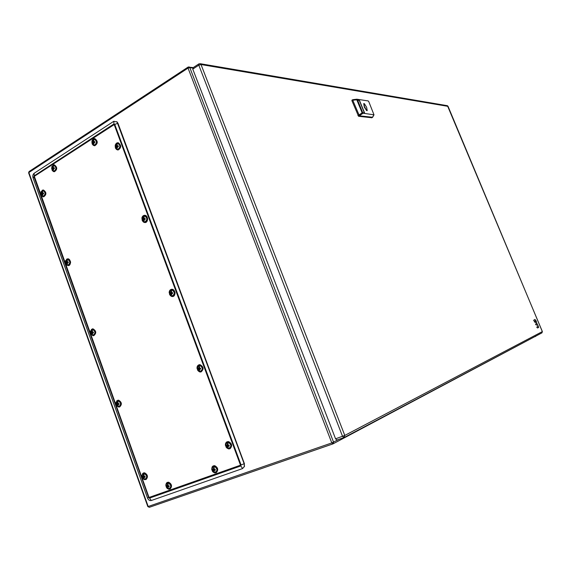 <?xml version="1.0" encoding="UTF-8"?>
<svg xmlns="http://www.w3.org/2000/svg" width="571" height="571" viewBox="0 0 571 571"><rect width="100%" height="100%" fill="white"/><g stroke="black" fill="none" stroke-linecap="round" stroke-linejoin="round"><path stroke-width="0.86" d="M118.532 406.573C121.309 404.975 121.216 403.047 118.24 400.792C115.478 402.391 115.57 404.318 118.532 406.573M118.118 404.297L116.691 404.118L117.455 402.319L118.061 402.391L117.94 403.561L118.975 403.604L119.018 404.389L117.983 404.339L118.989 404.14M116.691 404.118L117.376 404.275L117.605 405.331L118.211 405.403L117.983 404.339M117.333 403.49L117.947 403.297M117.248 403.94L117.219 403.469M118.14 405.16L117.605 405.331M118.104 404.04L117.376 404.275M168.559 488.755C171.521 487.299 171.428 485.343 168.288 482.873C165.34 484.329 165.426 486.292 168.559 488.755M168.138 486.556L168.124 486.157L166.675 486.256L166.639 485.457L167.389 485.685L167.503 484.479L168.145 484.579L168.031 485.793L169.109 485.871L169.144 486.663L168.067 486.592L169.116 486.328M166.675 486.256L167.424 486.485L167.638 487.541L168.281 487.648L168.067 486.592M168.074 485.079L168.045 484.572M167.389 485.685L168.045 485.386M167.21 486.007L167.189 485.643M168.174 487.291L167.646 487.541M168.124 486.157L167.424 486.485M199.971 371.478C203.112 369.701 203.019 367.645 199.707 365.319C196.574 367.096 196.667 369.152 199.971 371.478M199.529 369.052L198.023 368.866L197.987 368.031L198.794 368.159L198.901 366.925L199.586 366.982L199.472 368.224L200.607 368.252L200.642 369.087L199.507 369.059L200.621 368.88M198.023 368.866L198.829 368.994L199.043 370.136L199.722 370.194L199.507 369.059M198.794 368.159L199.479 367.952L199.436 366.975M199.664 369.979L199.543 369.337M198.551 368.702L198.53 368.131M199.565 369.972L199.043 370.136M199.515 368.787L198.829 368.994M67.892 265.115C70.504 263.245 70.404 261.332 67.578 259.37C64.966 261.24 65.073 263.152 67.892 265.115M67.471 262.703L66.065 262.681L66.778 260.811L67.349 260.819L67.228 261.946L68.227 261.939L68.27 262.717L67.271 262.724L68.263 262.639M66.065 262.681L66.7 262.717L66.943 263.802L67.514 263.809L67.271 262.724M66.657 261.939L67.228 261.875M66.65 262.61L66.614 261.939M67.492 263.738L66.943 263.802M67.471 262.624L66.7 262.717M43.246 196.288C45.787 194.29 45.68 192.377 42.925 190.557C40.391 192.555 40.498 194.468 43.246 196.288M41.39 193.084L42.782 193.041L41.39 193.084L41.433 193.862L42.04 193.84L42.126 191.956L42.682 191.935L42.554 193.048L43.539 193.012L43.582 193.79L42.04 193.84L42.29 194.939L42.854 194.925L42.604 193.819M42.682 191.942L42.126 191.956M42.554 193.048L43.539 193.019M54.024 171.164C56.622 169.087 56.515 167.153 53.703 165.362C51.119 167.439 51.226 169.373 54.024 171.164M53.174 166.746L53.346 167.845L54.345 167.81L54.388 168.595L53.389 168.638L53.638 169.758L53.067 169.787L52.818 168.666L52.197 168.709L52.154 167.924L52.775 167.881L53.703 165.362M53.46 166.768L52.903 166.761M52.775 167.881L53.56 167.853M53.346 167.845L54.338 167.845M52.796 168.666L52.753 167.924L53.56 167.881M53.396 168.666L52.818 168.666M52.753 167.924L52.154 167.924M94.415 145.162C97.184 142.957 97.077 140.958 94.108 139.153C91.346 141.351 91.446 143.357 94.415 145.162M93.58 140.566L93.772 141.694L94.815 141.644L94.857 142.457L93.815 142.514L94.058 143.678L93.451 143.721L93.209 142.55L92.531 142.622L92.495 141.808L93.166 141.736L94.108 139.153M93.88 140.63L93.294 140.587M93.166 141.736L93.937 141.701M93.772 141.694L94.815 141.708M93.116 142.557L93.08 141.829L93.937 141.772M93.822 142.579L93.209 142.55M93.08 141.829L92.495 141.808M117.783 149.402C120.645 147.175 120.545 145.141 117.483 143.3C114.621 145.526 114.728 147.561 117.783 149.402M116.962 144.741L117.169 145.891L118.24 145.841L118.276 146.668L117.205 146.718L117.448 147.903L116.819 147.939L116.584 146.761L115.877 146.826L115.834 145.998L116.541 145.933L117.483 143.3M117.248 144.941L116.662 144.763M116.541 145.933L117.298 145.898M117.169 145.891L118.233 145.898M116.448 146.768L116.413 146.019L117.298 145.962M117.212 146.783L116.584 146.761M116.413 146.019L115.834 145.998M172.042 296.021C175.09 294.086 174.997 292.038 171.764 289.875C168.731 291.817 168.823 293.858 172.042 296.021M171.6 293.494L170.108 293.415L170.072 292.588L170.843 292.652L170.957 291.431L171.621 291.46L171.507 292.673L172.613 292.673L172.649 293.508L171.543 293.508L172.642 293.394M170.108 293.415L170.879 293.48L171.1 294.636L171.764 294.657L171.543 293.508M171.536 292.066L171.507 291.453M170.843 292.652L171.507 292.53M171.728 294.536L171.628 294.086M170.658 293.323L170.622 292.637M171.65 294.536L171.1 294.636M171.593 293.351L170.879 293.48M228.45 448.428C231.683 446.815 231.605 444.752 228.2 442.254C224.974 443.867 225.053 445.93 228.45 448.428M228.15 446.915L227.993 445.708L226.487 445.801L226.459 444.966L227.294 445.173L227.401 443.91L228.1 444.002L227.993 445.266L229.142 445.323L229.178 446.165L228.022 446.101L229.157 445.865M226.487 445.801L227.322 446.008L227.529 447.129L228.229 447.221L228.022 446.101M227.294 445.173L227.957 444.873L227.922 443.981M227.001 445.58L226.98 445.109M228.043 446.9L227.529 447.129M227.993 445.708L227.322 446.008M144.563 479.269C147.425 477.82 147.332 475.893 144.285 473.48C141.43 474.929 141.522 476.864 144.563 479.269M144.149 477.078L142.707 476.806L142.664 476.021L143.378 476.243L143.499 475.051L144.12 475.151L144.006 476.342L145.055 476.414L145.098 477.199L144.042 477.128L145.07 476.871M142.707 476.806L143.421 477.028L143.642 478.07L144.263 478.17L144.042 477.128M143.378 476.243L144.02 475.964M143.25 476.571L143.228 476.207M144.17 477.841L143.642 478.07M144.135 476.714L143.421 477.028M92.98 335.198C95.678 333.464 95.578 331.544 92.68 329.438C89.99 331.173 90.09 333.093 92.98 335.198M92.566 332.85L91.146 332.757L91.881 330.916L92.473 330.959L92.352 332.108L93.373 332.122L93.416 332.907L92.395 332.886L93.394 332.743M91.146 332.757L91.803 332.85L92.045 333.921L92.63 333.956L92.395 332.886M91.767 332.065L92.359 331.944M91.717 332.636L91.688 332.058M92.581 333.807L92.045 333.921M92.559 332.686L91.803 332.85M214.603 472.445C217.765 470.911 217.679 468.884 214.346 466.364C211.184 467.906 211.27 469.933 214.603 472.445M213.176 469.619L212.662 469.862L212.626 469.041L213.44 469.262L213.547 468.013L214.232 468.113L214.125 469.362L215.26 469.433L215.296 470.261L214.161 470.19L213.154 469.198M212.662 469.862L213.475 470.083L213.682 471.182L214.368 471.289L214.161 470.19L215.267 469.933M213.44 469.262L214.111 468.941L214.075 468.092M214.282 470.954L214.168 470.283M214.196 470.939L213.682 471.182M214.146 469.769L213.475 470.083M144.656 222.005C147.603 219.928 147.511 217.886 144.363 215.888C141.415 217.972 141.515 220.013 144.656 222.005M144.206 219.4L142.736 219.414L143.549 217.394L144.192 217.387L144.078 218.579L145.162 218.55L145.205 219.385L144.113 219.407L145.198 219.35M142.736 219.414L143.471 219.414L143.699 220.584L144.342 220.577L144.113 219.407M144.128 217.772L144.113 217.387M143.428 218.586L144.078 218.543M143.292 219.378L143.257 218.586M144.263 220.549L143.699 220.584M144.206 219.364L143.471 219.414M244.224 466.907L244.388 463.638L117.976 123.257L116.748 121.659M34.167 173.263C32.868 174.355 32.497 175.918 33.061 177.966L147.461 497.912C148.374 499.982 149.652 500.853 151.294 500.517L242.596 468.57L244.374 466.407L244.167 463.788L117.041 121.987L113.779 121.302L34.167 173.263L34.174 175.832L113.914 123.957L114.707 124.321L241.069 464.98L240.741 465.972L149.481 498.112L148.688 497.569L33.939 176.81L34.174 175.832L149.024 497.455L240.512 465.187L114.2 124.585L34.274 176.36M193.226 67.785L192.777 69.12L335.57 438.821L336.976 440.055L343.885 437.636M352.735 99.747L351.929 100.168L351.95 100.796L358.581 116.291L371.764 117.747M368.759 101.581L373.998 114.828L362.242 113.094L356.796 99.782L356.896 99.218L368.174 100.924L368.759 101.581M372.627 117.255L359.416 115.827L352.757 100.246L356.796 99.782M364.412 103.715L363.713 103.608L364.312 106.97L366.539 110.553L367.232 110.646L366.625 107.291L364.412 103.715L363.877 104.008M364.605 112.951L359.48 100.375L357.589 100.089L362.728 112.715L364.605 112.951M371.635 117.819L372.456 117.369L373.869 114.871M356.796 99.226L352.792 99.675L352.757 100.246M363.984 105.614L365.925 109.225M363.984 105.499L364.926 104.971M366.718 109.382L366.182 109.682M364.384 112.922L359.316 100.467L357.646 100.218M364.469 107.319L364.776 107.89M536.126 321.916L538.374 326.448L537.14 324.678L536.333 325.077L535.512 324.242L536.64 323.493L536.126 321.916M533.821 320.224L534.934 319.41L535.976 320.631L536.526 322.03L535.427 320.595L535.612 321.773L534.663 320.959L535.284 322.736L533.628 320.295M537.846 326.398L538.717 327.397L537.547 327.982L536.733 327.154L537.853 326.391M116.612 400.978L118.554 400.157C121.844 402.148 122.208 404.411 119.646 406.945L119.646 406.945C122.108 404.439 121.73 402.184 118.511 400.164L118.425 400.192C121.644 402.205 122.03 404.468 119.567 406.973L118.775 407.037M118.233 400.557C121.445 402.998 121.552 405.082 118.547 406.802C115.342 404.368 115.235 402.291 118.233 400.557M117.74 402.362L118.24 400.792M168.545 482.202L168.609 482.188C171.842 484.051 172.363 486.314 170.158 488.983C172.278 486.349 171.735 484.087 168.545 482.202M166.261 483.302L167.21 482.409L168.466 482.238C171.657 484.122 172.199 486.385 170.079 489.026L168.788 489.204M170.072 489.026L168.716 489.219M168.274 482.638C171.571 483.023 171.878 489.704 168.573 488.99C165.29 488.59 164.983 481.945 168.274 482.638M167.81 484.536L168.288 482.873M197.687 365.761L199.993 364.662C203.669 366.732 204.047 369.137 201.128 371.878C203.961 369.159 203.576 366.753 199.957 364.669L199.058 364.769M200.093 371.978L199.45 371.807M197.031 368.466C196.909 366.539 197.602 365.304 199.093 364.755L199.879 364.691C203.504 366.803 203.89 369.209 201.021 371.914L200.193 371.985M199.693 365.069C203.176 365.197 203.476 372.199 199.978 371.728C196.51 371.585 196.21 364.626 199.693 365.069M199.229 366.96L199.707 365.319M66.507 259.284L67.863 258.799C71.261 260.926 71.454 263.188 68.441 265.601C71.325 263.21 71.132 260.947 67.856 258.806L66.886 259.063M66.157 264.494L67.271 265.401M65.529 260.74L67.771 258.813C70.925 258.684 71.404 265.686 68.234 265.622L68.234 265.622M67.564 259.134C70.618 261.254 70.733 263.324 67.899 265.351C64.851 263.231 64.744 261.161 67.564 259.134M67.05 260.811L67.578 259.37M43.068 190.029L42.511 190.193M42.846 196.674L43.396 196.802M42.133 190.357L43.346 190.029C46.408 192.377 46.458 194.64 43.503 196.809L42.454 196.524M43.596 196.809C46.551 194.64 46.501 192.377 43.439 190.029L43.21 190.022M42.911 190.329C45.894 192.291 46.008 194.361 43.26 196.517C40.291 194.554 40.17 192.491 42.911 190.329M42.39 191.949L42.925 190.557M53.824 164.841L53.353 164.976M53.517 171.543L54.059 171.693M53.902 164.819L54.245 164.833C57.257 167.253 57.271 169.544 54.281 171.7L53.11 171.371M52.953 165.14L53.881 164.826L51.804 166.546M54.373 171.7C57.357 169.544 57.343 167.253 54.331 164.833L54.067 164.819M53.695 165.119C56.729 167.06 56.843 169.159 54.038 171.4C51.012 169.459 50.898 167.367 53.695 165.119M94.272 145.705L94.75 145.726C97.891 143.557 97.941 141.194 94.9 138.639L94.572 138.603M94.294 138.603L94.815 138.632C97.855 141.187 97.805 143.557 94.665 145.726L93.237 145.284M93.301 138.946L94.258 138.603L91.967 140.687M94.094 138.903C97.191 138.525 97.541 145.355 94.429 145.405C91.339 145.769 90.989 138.974 94.094 138.903M117.669 142.743L118.204 142.779C121.338 145.384 121.28 147.782 118.026 149.973L116.52 149.488M116.57 143.128L117.633 142.743L115.185 145.127M118.111 149.98C121.366 147.782 121.423 145.384 118.29 142.779L117.94 142.743M117.469 143.05C120.667 142.671 121.009 149.609 117.797 149.652C114.607 150.009 114.264 143.114 117.469 143.05M172.813 296.506C175.961 293.872 175.697 291.453 172.028 289.261L171.514 289.297M169.573 294.55L172.228 296.549L171.207 296.256M170.108 290.089L171.942 289.276C175.454 289.204 176.096 296.37 172.599 296.542L172.599 296.542M171.757 289.633C175.14 289.583 175.454 296.563 172.057 296.27C168.681 296.299 168.366 289.361 171.757 289.633M171.279 291.446L171.764 289.875M228.443 441.561L228.493 441.554C232.026 443.46 232.561 445.837 230.092 448.678C232.49 445.858 231.94 443.489 228.443 441.561M226.28 442.404L225.538 444.723M225.866 442.932L227.058 441.783L228.364 441.597C231.862 443.524 232.411 445.894 230.02 448.713L228.664 448.913M230.013 448.713L228.614 448.927M228.186 442.004C231.776 442.311 232.054 449.327 228.457 448.678C224.888 448.349 224.603 441.376 228.186 442.004M227.736 443.96L228.2 442.254M142.4 473.802L144.463 472.852C147.603 474.758 148.103 476.992 145.962 479.569L146.04 479.533C148.182 476.956 147.682 474.722 144.542 472.817L143.364 472.974M144.27 473.245C147.461 473.602 147.775 480.182 144.577 479.504C141.287 476.899 141.187 474.815 144.27 473.245M143.792 475.108L144.285 473.48M91.324 329.474L92.98 328.839C96.328 330.894 96.606 333.164 93.801 335.634C96.492 333.186 96.214 330.923 92.952 328.839L92.402 328.889M93.13 335.677L92.573 335.534M90.475 331.037L92.866 328.86C96.149 330.987 96.413 333.257 93.651 335.662L93.223 335.684M92.666 329.203C95.8 331.48 95.907 333.557 92.994 335.434C89.868 333.157 89.761 331.08 92.666 329.203M92.167 330.937L92.68 329.438M214.589 465.672L214.646 465.658C218.065 467.528 218.622 469.862 216.302 472.667C218.543 469.89 217.972 467.563 214.589 465.672M212.069 466.985L213.147 465.915L214.51 465.708C217.894 467.599 218.465 469.926 216.223 472.702L214.817 472.924M216.209 472.709L214.76 472.931M214.332 466.114C217.844 466.478 218.129 473.395 214.61 472.695C211.113 472.317 210.82 465.436 214.332 466.114M213.882 468.07L214.346 466.364M145.063 222.554C148.524 222.562 148.26 215.324 144.798 215.303L144.477 215.31M144.87 222.562L143.571 222.162M143.078 215.888L144.713 215.31C148.232 215.338 148.41 222.704 144.891 222.562M144.349 215.638C147.639 215.424 147.968 222.383 144.663 222.255C141.387 222.454 141.051 215.538 144.349 215.638M143.856 217.387L144.363 215.888M188.045 68.092L28.878 172.528L148.189 506.491L331.787 442.925L188.045 68.092L188.109 67.078L189.201 66.928L189.822 67.599L188.045 68.092M29.399 171.457L28.629 172.906L147.818 506.577L149.338 507.298L332.85 443.924M192.691 68.063L189.822 67.599L333.571 442.182L332.972 443.888L331.787 442.925L338.846 439.399M535.434 336.576L535.905 336.062M34.224 176.567L33.061 177.966M147.461 497.912L149.024 497.455M149.195 497.577L151.294 500.517M242.596 468.57L240.441 465.394M240.512 465.187L244.388 463.638M117.976 123.257L114.2 124.585M114.029 124.507L113.779 121.302M335.57 438.821L344.784 435.437L343.956 437.614L342.55 436.365L198.801 65.165L192.777 69.12M448.042 106.356L201.028 64.537L198.801 65.165L198.872 63.895L200.264 63.709L201.028 64.537L344.784 435.437L542.329 331.601L447.992 106.227L447.143 105.656M541.85 332.914L542.314 331.58M358.581 116.291L362.706 113.493M357.938 115.549L358.774 115.085M362.1 112.822L358.816 115.156M352.778 100.325L351.95 100.796M118.697 407.044L116.984 406.088M115.906 402.605L117.669 400.257M118.725 407.044L119.567 406.973M168.695 489.211L167.046 488.305M165.747 485.1L167.21 482.409M200.135 371.992L197.523 370.051M200.157 371.992L201.021 371.914M43.731 196.795C46.686 194.518 46.586 192.263 43.439 190.029L41.062 191.685M52.125 170.401L53.967 171.693M53.874 164.826L54.331 164.833C57.457 167.203 57.493 169.494 54.438 171.7M92.181 144.028L94.186 145.698M94.265 138.603L94.9 138.639C98.055 141.187 98.012 143.549 94.786 145.726M115.378 148.046L117.533 149.945M117.64 142.743L118.29 142.779C121.53 145.377 121.48 147.775 118.14 149.973M172.82 296.506C176.054 293.851 175.797 291.431 172.042 289.261L171.664 289.283C170.101 289.59 169.266 290.703 169.152 292.63M228.586 448.92L226.109 447.164M225.495 445.651C225.202 443.817 225.723 442.532 227.058 441.783M145.962 479.569L146.04 479.533C148.274 476.928 147.796 474.687 144.606 472.809L143.407 472.959M144.706 479.726L143.164 478.905M141.836 475.457L143.328 472.995M93.651 335.662L91.317 334.635M214.732 472.931L212.598 471.582M211.648 469.312L213.147 465.915M145.277 222.533C148.539 219.971 148.381 217.565 144.798 215.303L144.542 215.303C143.078 215.467 142.193 216.423 141.872 218.179M142.208 220.577L144.763 222.554M193.255 67.585L188.109 67.078L29.057 171.55L28.607 172.842M147.825 506.591L149.338 507.298L332.914 443.91L535.926 336.048M244.581 466L244.374 466.407M117.448 122.301L117.041 121.987M192.855 67.849L198.872 63.895L200.264 63.709L447.457 105.706L542.371 331.573L541.943 332.864L344.256 437.472L336.976 440.055M372.599 117.305L373.998 114.828M352.771 99.689L351.929 100.168M352.792 99.675L356.832 99.218M372.528 117.362L371.714 117.812"/></g></svg>
